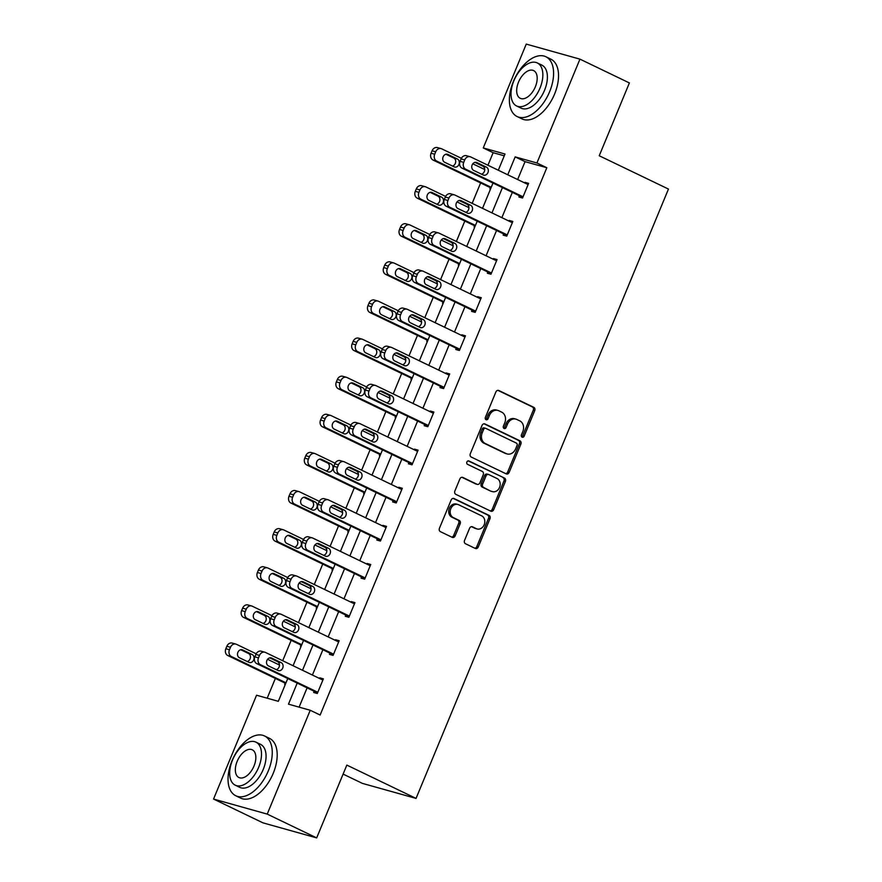 <?xml version="1.0" encoding="UTF-8"?>
<svg xmlns="http://www.w3.org/2000/svg" width="882" height="882" viewBox="0 0 882 882"><rect width="100%" height="100%" fill="white"/><g stroke="black" fill="none" stroke-linecap="round" stroke-linejoin="round"><path stroke-width="1.32" d="M522.111 437.163A1.819 1.499 105.7 0 0 524.162 436.138L534.724 410.659A2.602 2.139 105.7 0 0 533.775 407.319L498.826 390.505A2.602 2.139 105.7 0 0 495.893 391.961L485.343 417.451A1.819 1.499 105.7 0 0 488.055 418.752L489.422 415.455A8.335 6.858 105.7 0 1 497.878 410.417A8.335 6.858 105.7 0 1 498.815 410.769L501.726 412.17A8.335 6.858 105.7 0 1 504.758 422.842L503.39 426.138A1.819 1.499 105.7 0 0 506.114 427.439L507.481 424.143A8.335 6.858 105.7 0 1 515.937 419.115A8.335 6.858 105.7 0 1 516.863 419.468L519.785 420.868A8.335 6.858 105.7 0 1 522.817 431.53L521.449 434.826A1.819 1.499 105.7 0 0 522.111 437.163M521.659 436.799A1.819 1.499 105.7 0 0 522.717 435.73L533.268 410.251A2.602 2.139 105.7 0 0 532.32 406.911L497.878 390.34M485.552 419.413A1.819 1.499 105.7 0 0 486.61 418.344L487.967 415.047L489.422 415.455M503.6 428.101A1.819 1.499 105.7 0 0 504.658 427.042L506.025 423.746L507.481 424.143M464.56 540.401A2.602 2.139 105.7 0 0 465.509 543.742L475.31 548.461A2.602 2.139 105.7 0 0 478.242 546.994L489.973 518.693A2.602 2.139 105.7 0 0 489.025 515.364L454.076 498.539A2.602 2.139 105.7 0 0 451.143 500.006L439.423 528.307A2.602 2.139 105.7 0 0 440.372 531.637L452.212 537.336A2.602 2.139 105.7 0 0 455.145 535.87L460.161 523.765A2.602 2.139 105.7 0 0 459.213 520.424L453.337 517.602A6.968 5.733 105.7 0 1 450.625 509.157A6.968 5.733 105.7 0 1 457.879 504.482A6.968 5.733 105.7 0 1 458.651 504.769L481.66 515.849A6.968 5.733 105.7 0 1 484.372 524.283A6.968 5.733 105.7 0 1 477.129 528.968A6.968 5.733 105.7 0 1 476.346 528.671L472.509 526.83A2.602 2.139 105.7 0 0 469.577 528.296L464.56 540.401M504.272 155.816L493.137 152.696L483.248 147.933L526.256 44.1L579.948 59.138L629.384 82.941L599.231 155.75L668.457 189.068L416.05 798.408L346.835 765.091L316.671 837.9L267.224 814.097L213.543 799.059L256.563 695.225L278.326 701.322L287.752 678.545M579.948 59.138L536.929 162.983L515.165 156.886L507.756 174.79M297.201 683.098L288.48 704.167L310.243 710.264L320.133 715.026L546.818 167.734L536.929 162.983M310.243 710.264L267.224 814.097M506.202 473.877A2.602 2.139 105.7 0 0 509.146 472.41L520.865 444.109A2.602 2.139 105.7 0 0 519.917 440.78L484.968 423.955A2.602 2.139 105.7 0 0 482.035 425.422L470.315 453.723A2.602 2.139 105.7 0 0 471.264 457.052L506.202 473.877M505.419 481.396L493.688 509.697A2.602 2.139 105.7 0 1 490.756 511.163L455.818 494.339A2.602 2.139 105.7 0 1 454.869 491.009L459.886 478.904A2.602 2.139 105.7 0 1 462.818 477.438L476.986 484.262A2.602 2.139 105.7 0 0 479.929 482.796L483.248 474.759A2.602 2.139 105.7 0 0 482.3 471.429L467.548 464.329A1.819 1.499 105.7 0 1 468.937 460.966L504.471 478.066A2.602 2.139 105.7 0 1 505.419 481.396L503.964 480.999L492.244 509.289L493.688 509.697M343.098 774.098L362.37 783.37L416.05 798.408M546.818 167.734L525.055 161.638L517.646 179.542M512.332 192.375L501.858 217.656M496.544 230.489L486.07 255.769M480.756 268.602L470.282 293.893M464.968 306.716L454.495 332.007M449.181 344.829L438.707 370.12M433.393 382.942L422.919 408.234M417.605 421.056L407.131 446.347M401.817 459.169L391.343 484.461M386.029 497.283L375.556 522.574M370.242 535.396L359.768 560.687M354.454 573.509L343.98 598.801M338.666 611.634L328.192 636.914M322.878 649.747L312.404 675.039M307.09 687.861L299.108 707.144M519.421 195.782L518.914 197.006L522.541 198.02L528.616 183.357L524.988 182.342L524.735 182.96M503.633 233.895L503.126 235.119L506.753 236.133L512.828 221.47L509.201 220.456L508.947 221.073M487.845 272.009L487.338 273.233L490.965 274.247L497.04 259.584L493.413 258.569L493.159 259.187M472.057 310.122L471.55 311.346L475.178 312.36L481.252 297.708L477.625 296.683L477.371 297.3M456.27 348.236L455.762 349.459L459.39 350.474L465.464 335.822L461.837 334.796L461.584 335.414M440.482 386.349L439.975 387.573L443.602 388.587L449.677 373.935L446.049 372.921L445.796 373.527M424.694 424.474L424.187 425.686L427.814 426.712L433.889 412.048L430.262 411.034L430.008 411.64M408.906 462.587L408.399 463.8L412.026 464.825L418.101 450.162L414.474 449.147L414.22 449.754M393.118 500.7L392.611 501.924L396.238 502.938L402.313 488.275L398.686 487.261L398.432 487.867M377.331 538.814L376.823 540.038L380.451 541.052L386.525 526.389L382.898 525.374L382.645 525.992M361.543 576.927L361.036 578.151L364.663 579.165L370.738 564.502L367.11 563.488L366.857 564.105M345.755 615.041L345.248 616.264L348.875 617.279L354.95 602.615L351.323 601.601L351.069 602.219M329.967 653.154L329.46 654.378L333.087 655.392L339.162 640.729L335.535 639.715L335.281 640.332M314.179 691.268L313.672 692.491L317.3 693.506L323.374 678.853L319.747 677.828L319.493 678.445M493.137 152.696L487.944 165.254M480.613 182.938L472.157 203.367M464.825 221.051L456.369 241.481M449.037 259.165L440.581 279.594M433.249 297.278L424.793 317.707M417.462 335.403L409.005 355.821M401.674 373.516L393.218 393.934M385.886 411.629L377.43 432.048M370.098 449.743L361.642 470.161M354.31 487.856L345.854 508.275M338.523 525.97L330.066 546.399M322.735 564.083L314.279 584.512M306.947 602.197L298.491 622.626M291.159 640.31L282.703 660.739M275.371 678.423L267.18 698.202M490.403 187.645L489.896 188.869L490.513 189.046M474.615 225.77L474.108 226.983L474.725 227.159M458.827 263.883L458.32 265.096L458.938 265.273M443.04 301.997L442.532 303.221L443.15 303.386M427.252 340.11L426.745 341.334L427.362 341.499M411.464 378.224L410.957 379.447L411.574 379.613M395.676 416.337L395.169 417.561L395.786 417.737M379.888 454.45L379.381 455.674L379.999 455.851M364.101 492.564L363.593 493.788L364.211 493.964M348.313 530.677L347.806 531.901L348.423 532.078M332.525 568.791L332.018 570.015L332.635 570.191M316.737 606.915L316.23 608.128L316.847 608.304M300.949 645.029L300.442 646.241L301.06 646.418M285.162 683.142L284.654 684.366L285.272 684.531M316.671 837.9L262.99 822.862L213.543 799.059M498.308 170.237L505.011 154.03L483.248 147.933M293.067 665.723L303.54 640.431M308.854 627.609L319.328 602.318M324.642 589.496L335.116 564.204M340.43 551.382L350.904 526.091M356.218 513.269L366.692 487.978M372.006 475.155L382.479 449.864M387.793 437.042L398.267 411.751M403.581 398.929L414.055 373.637M419.369 360.804L429.843 335.524M435.157 322.691L445.63 297.399M450.945 284.577L461.418 259.286M466.732 246.464L477.206 221.173M482.52 208.35L492.994 183.059M502.442 187.612L491.969 212.904M486.655 225.726L476.181 251.017M470.867 263.839L460.393 289.131M455.079 301.953L444.605 327.244M439.291 340.066L428.817 365.357M423.503 378.18L413.03 403.471M407.716 416.293L397.242 441.584M391.928 454.406L381.454 479.698M376.14 492.531L365.666 517.811M360.352 530.644L349.878 555.936M344.564 568.758L334.091 594.049M328.777 606.871L318.303 632.162M312.989 644.985L302.515 670.276M525.055 161.638L515.165 156.886M524.988 182.342L528.362 183.963M509.201 220.456L512.574 222.088M493.413 258.569L496.787 260.201M477.625 296.683L480.999 298.314M461.837 334.796L465.211 336.428M446.049 372.921L449.423 374.541M430.262 411.034L433.635 412.655M414.474 449.147L417.848 450.768M398.686 487.261L402.06 488.882M382.898 525.374L386.272 526.995M367.11 563.488L370.484 565.108M351.323 601.601L354.696 603.222M335.535 639.715L338.909 641.346M319.747 677.828L323.121 679.46M515.937 419.115L514.482 418.707A8.335 6.858 105.7 0 0 506.025 423.746M497.878 410.417L496.434 410.02A8.335 6.858 105.7 0 0 487.967 415.047M505.706 473.634A2.602 2.139 105.7 0 0 507.69 472.002L519.41 443.701A2.602 2.139 105.7 0 0 518.462 440.372L484.02 423.79M517.05 445.443A1.819 1.499 105.7 0 0 516.389 443.106L485.717 428.343A1.819 1.499 105.7 0 0 483.656 429.369L482.222 432.842A8.335 6.858 105.7 0 0 485.254 443.514L506.224 453.602A8.335 6.858 105.7 0 0 507.15 453.954A8.335 6.858 105.7 0 0 515.606 448.916L517.05 445.443M484.262 427.935A1.819 1.499 105.7 0 0 482.211 428.961L483.656 429.369M507.15 453.954L505.695 453.546A8.335 6.858 105.7 0 1 504.769 453.194L483.799 443.106A8.335 6.858 105.7 0 1 480.767 432.434L482.211 428.961M490.26 510.921A2.602 2.139 105.7 0 0 492.244 509.289M461.87 477.272L475.541 483.854A2.602 2.139 105.7 0 0 476.137 484.02M468.133 460.867L504.471 478.066M491.693 491.34A6.968 5.733 105.7 0 0 492.476 491.627A6.968 5.733 105.7 0 0 499.73 486.952A6.968 5.733 105.7 0 0 497.007 478.507L488.904 474.604A2.602 2.139 105.7 0 0 485.971 476.071L482.641 484.097A2.602 2.139 105.7 0 0 483.59 487.437L490.249 490.932A6.968 5.733 105.7 0 0 491.02 491.219L492.476 491.627M487.459 474.196A2.602 2.139 105.7 0 0 484.516 475.663L485.971 476.071M490.249 490.932L482.145 487.029A2.602 2.139 105.7 0 1 481.197 483.7L484.516 475.663M503.964 480.999A2.602 2.139 105.7 0 0 503.016 477.658M477.129 528.968L475.674 528.561A6.968 5.733 105.7 0 1 474.891 528.263L471.561 526.664M457.879 504.482L456.424 504.074A6.968 5.733 105.7 0 0 449.181 508.749A6.968 5.733 105.7 0 0 451.893 517.194L453.337 517.602M451.716 537.094A2.602 2.139 105.7 0 0 453.69 535.462L458.706 523.357A2.602 2.139 105.7 0 0 457.758 520.027L451.893 517.194M474.814 548.218A2.602 2.139 105.7 0 0 476.798 546.586L488.518 518.285A2.602 2.139 105.7 0 0 487.57 514.956L453.127 498.374M491.23 187.315L436.634 161.042A5.303 4.366 105.7 0 1 434.705 154.251L435.708 151.803A5.303 4.366 105.7 0 1 441.099 148.606A5.303 4.366 105.7 0 1 441.695 148.826L461.396 158.308M472.818 163.809L484.725 169.531M490.976 187.932L433.007 160.028A5.303 4.366 -74.3 0 1 431.077 153.236L432.081 150.789A5.303 4.366 -74.3 0 1 437.472 147.581L441.099 148.606M452.477 166.025A4.245 3.495 105.7 0 0 455.641 162.288A4.245 3.495 105.7 0 0 453.767 157.999L445.95 154.24M444.66 162.266L454.153 166.841A4.245 3.495 105.7 0 0 454.627 167.018A4.245 3.495 105.7 0 0 459.048 164.162A4.245 3.495 105.7 0 0 457.394 159.025L447.902 154.449A4.245 3.495 105.7 0 0 447.428 154.273A4.245 3.495 105.7 0 0 443.007 157.128A4.245 3.495 105.7 0 0 444.66 162.266M523.048 196.796L465.652 169.168A5.303 4.366 105.7 0 1 463.723 162.376L464.726 159.94A5.303 4.366 105.7 0 1 470.117 156.731A5.303 4.366 105.7 0 1 470.712 156.952L528.109 184.581M470.117 156.731L466.49 155.717A5.303 4.366 -74.3 0 0 461.099 158.925L460.095 161.362A5.303 4.366 -74.3 0 0 462.025 168.153L522.794 197.403M473.678 170.402A4.245 3.495 -74.3 0 1 472.024 165.254A4.245 3.495 -74.3 0 1 476.445 162.398A4.245 3.495 -74.3 0 1 476.919 162.586L486.412 167.15A4.245 3.495 -74.3 0 1 488.066 172.299A4.245 3.495 -74.3 0 1 483.645 175.143A4.245 3.495 -74.3 0 1 483.171 174.967L473.678 170.402M474.968 162.376L482.785 166.136A4.245 3.495 -74.3 0 1 484.659 170.413A4.245 3.495 -74.3 0 1 481.495 174.162M549.618 91.717A33.163 18.632 -64.3 0 0 545.87 56.746A33.163 18.632 -64.3 0 0 513.346 81.552A33.163 18.632 -64.3 0 0 517.095 116.523A33.163 18.632 -64.3 0 0 549.618 91.717M517.095 116.523L522.045 118.905A33.163 18.632 -64.3 0 0 554.569 94.098A33.163 18.632 -64.3 0 0 550.809 59.127L545.87 56.746M537.292 62.931L541.846 65.114A23.88 13.417 115.7 0 1 544.536 90.295A23.88 13.417 115.7 0 1 521.13 108.155L516.576 105.961A23.88 13.417 -64.3 0 0 539.993 88.101A23.88 13.417 -64.3 0 0 537.292 62.931A23.88 13.417 -64.3 0 0 513.875 80.791A23.88 13.417 -64.3 0 0 516.576 105.961M518.517 82.092A15.391 8.644 -64.3 0 0 520.259 98.31A15.391 8.644 -64.3 0 0 535.352 86.8A15.391 8.644 -64.3 0 0 533.61 70.582A15.391 8.644 -64.3 0 0 518.517 82.092M268.282 770.934A33.163 18.632 -64.3 0 0 264.523 735.963A33.163 18.632 -64.3 0 0 232.01 760.769A33.163 18.632 -64.3 0 0 235.759 795.74A33.163 18.632 -64.3 0 0 268.282 770.934M235.759 795.74L240.698 798.122A33.163 18.632 -64.3 0 0 273.222 773.316A33.163 18.632 -64.3 0 0 269.473 738.344L264.523 735.963M255.945 742.148L260.499 744.331A23.88 13.417 115.7 0 1 263.2 769.512A23.88 13.417 115.7 0 1 239.783 787.372L235.229 785.178A23.88 13.417 -64.3 0 0 258.647 767.318A23.88 13.417 -64.3 0 0 255.945 742.148A23.88 13.417 -64.3 0 0 232.539 760.008A23.88 13.417 -64.3 0 0 235.229 785.178M237.181 761.309A15.391 8.644 -64.3 0 0 238.923 777.527A15.391 8.644 -64.3 0 0 254.005 766.028A15.391 8.644 -64.3 0 0 252.263 749.799A15.391 8.644 -64.3 0 0 237.181 761.309M475.442 225.428L420.846 199.156A5.303 4.366 105.7 0 1 418.917 192.364L419.92 189.928A5.303 4.366 105.7 0 1 425.311 186.719A5.303 4.366 105.7 0 1 425.907 186.94L445.608 196.421M457.03 201.923L468.937 207.645M475.189 226.046L417.219 198.141A5.303 4.366 -74.3 0 1 415.29 191.35L416.293 188.902A5.303 4.366 -74.3 0 1 421.684 185.705L425.311 186.719M436.689 204.15A4.245 3.495 105.7 0 0 439.853 200.401A4.245 3.495 105.7 0 0 437.979 196.124L430.162 192.353M428.873 200.379L438.365 204.955A4.245 3.495 105.7 0 0 438.839 205.131A4.245 3.495 105.7 0 0 443.26 202.276A4.245 3.495 105.7 0 0 441.606 197.138L432.114 192.563A4.245 3.495 105.7 0 0 431.64 192.386A4.245 3.495 105.7 0 0 427.219 195.242A4.245 3.495 105.7 0 0 428.873 200.379M459.654 263.553L405.058 237.269A5.303 4.366 105.7 0 1 403.129 230.478L404.143 228.041A5.303 4.366 105.7 0 1 409.524 224.833A5.303 4.366 105.7 0 1 410.119 225.053L429.821 234.535M441.243 240.036L453.15 245.769M459.401 264.159L401.431 236.255A5.303 4.366 -74.3 0 1 399.502 229.463L400.516 227.016A5.303 4.366 -74.3 0 1 405.896 223.819L409.524 224.833M420.901 242.263A4.245 3.495 105.7 0 0 424.066 238.515A4.245 3.495 105.7 0 0 422.191 234.237L414.375 230.478M413.085 238.504L422.577 243.068A4.245 3.495 105.7 0 0 423.051 243.245A4.245 3.495 105.7 0 0 427.472 240.4A4.245 3.495 105.7 0 0 425.819 235.251L416.326 230.676A4.245 3.495 105.7 0 0 415.852 230.5A4.245 3.495 105.7 0 0 411.431 233.355A4.245 3.495 105.7 0 0 413.085 238.504M507.26 234.91L449.864 207.281A5.303 4.366 105.7 0 1 447.935 200.501L448.938 198.053A5.303 4.366 105.7 0 1 454.329 194.845A5.303 4.366 105.7 0 1 454.925 195.065L512.321 222.694M454.329 194.845L450.702 193.831A5.303 4.366 -74.3 0 0 445.311 197.039L444.308 199.475A5.303 4.366 -74.3 0 0 446.237 206.267L507.007 235.516M457.89 208.516A4.245 3.495 -74.3 0 1 456.237 203.367A4.245 3.495 -74.3 0 1 460.658 200.523A4.245 3.495 -74.3 0 1 461.132 200.699L470.624 205.263A4.245 3.495 -74.3 0 1 472.278 210.412A4.245 3.495 -74.3 0 1 467.857 213.268A4.245 3.495 -74.3 0 1 467.383 213.08L457.89 208.516M459.18 200.49L466.997 204.249A4.245 3.495 -74.3 0 1 468.871 208.527A4.245 3.495 -74.3 0 1 465.707 212.275M491.472 273.023L434.076 245.405A5.303 4.366 105.7 0 1 432.147 238.614L433.15 236.167A5.303 4.366 105.7 0 1 438.541 232.958A5.303 4.366 105.7 0 1 439.137 233.19L496.533 260.807M438.541 232.958L434.914 231.944A5.303 4.366 -74.3 0 0 429.523 235.152L428.52 237.589A5.303 4.366 -74.3 0 0 430.449 244.38L491.219 273.64M442.103 246.629A4.245 3.495 -74.3 0 1 440.449 241.481A4.245 3.495 -74.3 0 1 444.87 238.636A4.245 3.495 -74.3 0 1 445.344 238.813L454.836 243.377A4.245 3.495 -74.3 0 1 456.49 248.526A4.245 3.495 -74.3 0 1 452.069 251.381A4.245 3.495 -74.3 0 1 451.595 251.194L442.103 246.629M443.392 238.603L451.209 242.363A4.245 3.495 -74.3 0 1 453.083 246.64A4.245 3.495 -74.3 0 1 449.919 250.389M443.867 301.666L389.271 275.382A5.303 4.366 105.7 0 1 387.341 268.591L388.356 266.155A5.303 4.366 105.7 0 1 393.736 262.946A5.303 4.366 105.7 0 1 394.331 263.167L414.033 272.648M425.455 278.15L437.362 283.883M443.613 302.272L385.643 274.368A5.303 4.366 -74.3 0 1 383.714 267.577L384.728 265.14A5.303 4.366 -74.3 0 1 390.109 261.932L393.736 262.946M405.114 280.377A4.245 3.495 105.7 0 0 408.278 276.628A4.245 3.495 105.7 0 0 406.404 272.351L398.587 268.591M397.297 276.617L406.789 281.182A4.245 3.495 105.7 0 0 407.263 281.358A4.245 3.495 105.7 0 0 411.685 278.514A4.245 3.495 105.7 0 0 410.031 273.365L400.538 268.79A4.245 3.495 105.7 0 0 400.064 268.613A4.245 3.495 105.7 0 0 395.643 271.469A4.245 3.495 105.7 0 0 397.297 276.617M428.079 339.779L373.483 313.496A5.303 4.366 105.7 0 1 371.554 306.704L372.568 304.268A5.303 4.366 105.7 0 1 377.948 301.06A5.303 4.366 105.7 0 1 378.543 301.28L398.245 310.762M409.667 316.263L421.574 321.996M427.825 340.386L369.856 312.482A5.303 4.366 -74.3 0 1 367.926 305.69L368.941 303.254A5.303 4.366 -74.3 0 1 374.321 300.045L377.948 301.06M389.326 318.49A4.245 3.495 105.7 0 0 392.49 314.742A4.245 3.495 105.7 0 0 390.616 310.464L382.799 306.704M381.509 314.731L391.002 319.295A4.245 3.495 105.7 0 0 391.476 319.471A4.245 3.495 105.7 0 0 395.897 316.627A4.245 3.495 105.7 0 0 394.243 311.478L384.75 306.914A4.245 3.495 105.7 0 0 384.276 306.727A4.245 3.495 105.7 0 0 379.855 309.582A4.245 3.495 105.7 0 0 381.509 314.731M412.291 377.893L357.695 351.609A5.303 4.366 105.7 0 1 355.766 344.818L356.78 342.381A5.303 4.366 105.7 0 1 362.16 339.173A5.303 4.366 105.7 0 1 362.756 339.394L382.457 348.886M393.879 354.377L405.786 360.11M412.037 378.499L354.068 350.595A5.303 4.366 -74.3 0 1 352.138 343.804L353.153 341.367A5.303 4.366 -74.3 0 1 358.533 338.159L362.16 339.173M373.538 356.604A4.245 3.495 105.7 0 0 376.702 352.855A4.245 3.495 105.7 0 0 374.828 348.577L367.022 344.818M365.721 352.844L375.214 357.408A4.245 3.495 105.7 0 0 375.688 357.585A4.245 3.495 105.7 0 0 380.109 354.74A4.245 3.495 105.7 0 0 378.455 349.592L368.963 345.027A4.245 3.495 105.7 0 0 368.489 344.84A4.245 3.495 105.7 0 0 364.068 347.695A4.245 3.495 105.7 0 0 365.721 352.844M475.685 311.137L418.288 283.519A5.303 4.366 105.7 0 1 416.359 276.728L417.373 274.28A5.303 4.366 105.7 0 1 422.754 271.072A5.303 4.366 105.7 0 1 423.349 271.303L480.745 298.921M422.754 271.072L419.126 270.057A5.303 4.366 -74.3 0 0 413.746 273.266L412.732 275.713A5.303 4.366 -74.3 0 0 414.661 282.494L475.431 311.754M426.315 284.743A4.245 3.495 -74.3 0 1 424.661 279.594A4.245 3.495 -74.3 0 1 429.082 276.75A4.245 3.495 -74.3 0 1 429.556 276.926L439.049 281.49A4.245 3.495 -74.3 0 1 440.702 286.639A4.245 3.495 -74.3 0 1 436.281 289.494A4.245 3.495 -74.3 0 1 435.807 289.318L426.315 284.743M427.605 276.716L435.421 280.476A4.245 3.495 -74.3 0 1 437.296 284.765A4.245 3.495 -74.3 0 1 434.131 288.502M459.897 349.261L402.501 321.632A5.303 4.366 105.7 0 1 400.571 314.841L401.586 312.393A5.303 4.366 105.7 0 1 406.966 309.185A5.303 4.366 105.7 0 1 407.561 309.417L464.957 337.034M406.966 309.185L403.339 308.171A5.303 4.366 -74.3 0 0 397.958 311.379L396.944 313.827A5.303 4.366 -74.3 0 0 398.873 320.618L459.643 349.867M410.527 322.856A4.245 3.495 -74.3 0 1 408.873 317.707A4.245 3.495 -74.3 0 1 413.294 314.863A4.245 3.495 -74.3 0 1 413.768 315.039L423.261 319.604A4.245 3.495 -74.3 0 1 424.915 324.752A4.245 3.495 -74.3 0 1 420.493 327.608A4.245 3.495 -74.3 0 1 420.019 327.431L410.527 322.856M411.817 314.83L419.634 318.589A4.245 3.495 -74.3 0 1 421.508 322.878A4.245 3.495 -74.3 0 1 418.344 326.616M444.109 387.374L386.713 359.746A5.303 4.366 105.7 0 1 384.784 352.954L385.798 350.507A5.303 4.366 105.7 0 1 391.178 347.31A5.303 4.366 105.7 0 1 391.773 347.53L449.17 375.159M391.178 347.31L387.551 346.284A5.303 4.366 -74.3 0 0 382.171 349.493L381.156 351.94A5.303 4.366 -74.3 0 0 383.086 358.731L443.855 387.981M394.739 360.97A4.245 3.495 -74.3 0 1 393.085 355.832A4.245 3.495 -74.3 0 1 397.506 352.976A4.245 3.495 -74.3 0 1 397.98 353.153L407.473 357.728A4.245 3.495 -74.3 0 1 409.127 362.866A4.245 3.495 -74.3 0 1 404.706 365.721A4.245 3.495 -74.3 0 1 404.232 365.545L394.739 360.97M396.04 352.943L403.846 356.703A4.245 3.495 -74.3 0 1 405.72 360.992A4.245 3.495 -74.3 0 1 402.556 364.729M396.503 416.006L341.907 389.723A5.303 4.366 105.7 0 1 339.978 382.942L340.992 380.495A5.303 4.366 105.7 0 1 346.372 377.287A5.303 4.366 105.7 0 1 346.968 377.507L366.669 387M378.091 392.49L389.998 398.223M396.25 416.613L338.28 388.708A5.303 4.366 -74.3 0 1 336.351 381.917L337.365 379.481A5.303 4.366 -74.3 0 1 342.745 376.272L346.372 377.287M357.75 394.717A4.245 3.495 105.7 0 0 360.914 390.969A4.245 3.495 105.7 0 0 359.04 386.691L351.234 382.931M349.933 390.958L359.437 395.522A4.245 3.495 105.7 0 0 359.9 395.709A4.245 3.495 105.7 0 0 364.321 392.854A4.245 3.495 105.7 0 0 362.667 387.705L353.175 383.141A4.245 3.495 105.7 0 0 352.701 382.964A4.245 3.495 105.7 0 0 348.28 385.809A4.245 3.495 105.7 0 0 349.933 390.958M428.321 425.488L370.925 397.859A5.303 4.366 105.7 0 1 368.996 391.068L370.01 388.62A5.303 4.366 105.7 0 1 375.39 385.423A5.303 4.366 105.7 0 1 375.986 385.643L433.382 413.272M375.39 385.423L371.763 384.398A5.303 4.366 -74.3 0 0 366.383 387.606L365.368 390.053A5.303 4.366 -74.3 0 0 367.298 396.845L428.068 426.094M378.951 399.083A4.245 3.495 -74.3 0 1 377.298 393.945A4.245 3.495 -74.3 0 1 381.719 391.09A4.245 3.495 -74.3 0 1 382.193 391.266L391.685 395.842A4.245 3.495 -74.3 0 1 393.339 400.979A4.245 3.495 -74.3 0 1 388.918 403.835A4.245 3.495 -74.3 0 1 388.444 403.658L378.951 399.083M380.252 391.057L388.058 394.816A4.245 3.495 -74.3 0 1 389.932 399.105A4.245 3.495 -74.3 0 1 386.768 402.842M380.715 454.12L326.12 427.847A5.303 4.366 105.7 0 1 324.19 421.056L325.204 418.608A5.303 4.366 105.7 0 1 330.585 415.4A5.303 4.366 105.7 0 1 331.18 415.631L350.882 425.113M362.304 430.603L374.211 436.336M380.462 454.726L322.492 426.822A5.303 4.366 -74.3 0 1 320.563 420.03L321.577 417.594A5.303 4.366 -74.3 0 1 326.957 414.386L330.585 415.4M341.962 432.83A4.245 3.495 105.7 0 0 345.127 429.082A4.245 3.495 105.7 0 0 343.252 424.804L335.447 421.045M334.146 429.071L343.649 433.635A4.245 3.495 105.7 0 0 344.123 433.823A4.245 3.495 105.7 0 0 348.533 430.967A4.245 3.495 105.7 0 0 346.88 425.819L337.387 421.254A4.245 3.495 105.7 0 0 336.913 421.078A4.245 3.495 105.7 0 0 332.492 423.922A4.245 3.495 105.7 0 0 334.146 429.071M412.533 463.601L355.137 435.973A5.303 4.366 105.7 0 1 353.208 429.181L354.222 426.745A5.303 4.366 105.7 0 1 359.602 423.536A5.303 4.366 105.7 0 1 360.198 423.757L417.594 451.386M359.602 423.536L355.975 422.522A5.303 4.366 -74.3 0 0 350.595 425.719L349.581 428.167A5.303 4.366 -74.3 0 0 351.51 434.958L412.28 464.208M363.163 437.196A4.245 3.495 -74.3 0 1 361.51 432.059A4.245 3.495 -74.3 0 1 365.931 429.203A4.245 3.495 -74.3 0 1 366.405 429.38L375.897 433.955A4.245 3.495 -74.3 0 1 377.551 439.093A4.245 3.495 -74.3 0 1 373.13 441.948A4.245 3.495 -74.3 0 1 372.667 441.772L363.163 437.196M364.464 429.17L372.27 432.941A4.245 3.495 -74.3 0 1 374.144 437.218A4.245 3.495 -74.3 0 1 370.98 440.967M364.928 492.233L310.332 465.961A5.303 4.366 105.7 0 1 308.402 459.169L309.417 456.722A5.303 4.366 105.7 0 1 314.797 453.513A5.303 4.366 105.7 0 1 315.392 453.745L335.094 463.226M346.516 468.717L358.423 474.45M364.674 492.84L306.704 464.935A5.303 4.366 -74.3 0 1 304.775 458.155L305.789 455.707A5.303 4.366 -74.3 0 1 311.17 452.499L314.797 453.513M326.175 470.944A4.245 3.495 105.7 0 0 329.339 467.206A4.245 3.495 105.7 0 0 327.465 462.918L319.659 459.158M318.358 467.184L327.861 471.76A4.245 3.495 105.7 0 0 328.336 471.936A4.245 3.495 105.7 0 0 332.746 469.081A4.245 3.495 105.7 0 0 331.092 463.932L321.599 459.368A4.245 3.495 105.7 0 0 321.125 459.191A4.245 3.495 105.7 0 0 316.704 462.036A4.245 3.495 105.7 0 0 318.358 467.184M396.746 501.715L339.35 474.086A5.303 4.366 105.7 0 1 337.42 467.295L338.434 464.858A5.303 4.366 105.7 0 1 343.815 461.65A5.303 4.366 105.7 0 1 344.41 461.87L401.806 489.499M343.815 461.65L340.187 460.636A5.303 4.366 -74.3 0 0 334.807 463.833L333.793 466.28A5.303 4.366 -74.3 0 0 335.722 473.072L396.492 502.321M347.376 475.321A4.245 3.495 -74.3 0 1 345.722 470.172A4.245 3.495 -74.3 0 1 350.143 467.317A4.245 3.495 -74.3 0 1 350.617 467.493L360.11 472.068A4.245 3.495 -74.3 0 1 361.763 477.217A4.245 3.495 -74.3 0 1 357.353 480.062A4.245 3.495 -74.3 0 1 356.879 479.885L347.376 475.321M348.677 467.295L356.482 471.054A4.245 3.495 -74.3 0 1 358.357 475.332A4.245 3.495 -74.3 0 1 355.192 479.08M349.14 530.347L294.544 504.074A5.303 4.366 105.7 0 1 292.615 497.283L293.629 494.835A5.303 4.366 105.7 0 1 299.009 491.627A5.303 4.366 105.7 0 1 299.604 491.858L319.306 501.34M330.728 506.83L342.635 512.563M348.886 530.953L290.917 503.06A5.303 4.366 -74.3 0 1 288.987 496.268L290.002 493.821A5.303 4.366 -74.3 0 1 295.382 490.613L299.009 491.627M310.387 509.057A4.245 3.495 105.7 0 0 313.551 505.32A4.245 3.495 105.7 0 0 311.677 501.031L303.871 497.272M302.581 505.298L312.074 509.873A4.245 3.495 105.7 0 0 312.548 510.05A4.245 3.495 105.7 0 0 316.958 507.194A4.245 3.495 105.7 0 0 315.304 502.045L305.811 497.481A4.245 3.495 105.7 0 0 305.337 497.305A4.245 3.495 105.7 0 0 300.916 500.149A4.245 3.495 105.7 0 0 302.581 505.298M380.958 539.828L323.562 512.199A5.303 4.366 105.7 0 1 321.632 505.408L322.647 502.972A5.303 4.366 105.7 0 1 328.027 499.763A5.303 4.366 105.7 0 1 328.622 499.984L386.018 527.612M328.027 499.763L324.4 498.749A5.303 4.366 -74.3 0 0 319.019 501.957L318.005 504.394A5.303 4.366 -74.3 0 0 319.934 511.185L380.704 540.434M331.588 513.434A4.245 3.495 -74.3 0 1 329.934 508.286A4.245 3.495 -74.3 0 1 334.355 505.43A4.245 3.495 -74.3 0 1 334.829 505.607L344.322 510.182A4.245 3.495 -74.3 0 1 345.976 515.331A4.245 3.495 -74.3 0 1 341.566 518.175A4.245 3.495 -74.3 0 1 341.091 517.999L331.588 513.434M332.889 505.408L340.695 509.168A4.245 3.495 -74.3 0 1 342.569 513.445A4.245 3.495 -74.3 0 1 339.405 517.194M333.352 568.46L278.756 542.187A5.303 4.366 105.7 0 1 276.827 535.396L277.841 532.948A5.303 4.366 105.7 0 1 283.221 529.751A5.303 4.366 105.7 0 1 283.817 529.972L303.518 539.453M314.94 544.955L326.847 550.677M333.098 569.077L275.129 541.173A5.303 4.366 -74.3 0 1 273.2 534.382L274.214 531.934A5.303 4.366 -74.3 0 1 279.594 528.726L283.221 529.751M294.599 547.171A4.245 3.495 105.7 0 0 297.763 543.433A4.245 3.495 105.7 0 0 295.889 539.145L288.083 535.385M286.793 543.411L296.286 547.987A4.245 3.495 105.7 0 0 296.76 548.163A4.245 3.495 105.7 0 0 301.17 545.308A4.245 3.495 105.7 0 0 299.516 540.17L290.024 535.595A4.245 3.495 105.7 0 0 289.55 535.418A4.245 3.495 105.7 0 0 285.129 538.274A4.245 3.495 105.7 0 0 286.793 543.411M365.17 577.942L307.774 550.313A5.303 4.366 105.7 0 1 305.845 543.521L306.859 541.085A5.303 4.366 105.7 0 1 312.239 537.877A5.303 4.366 105.7 0 1 312.834 538.097L370.231 565.726M312.239 537.877L308.612 536.862A5.303 4.366 -74.3 0 0 303.232 540.071L302.217 542.507A5.303 4.366 -74.3 0 0 304.147 549.299L364.916 578.548M315.811 551.548A4.245 3.495 -74.3 0 1 314.146 546.399A4.245 3.495 -74.3 0 1 318.567 543.544A4.245 3.495 -74.3 0 1 319.041 543.731L328.534 548.295A4.245 3.495 -74.3 0 1 330.188 553.444A4.245 3.495 -74.3 0 1 325.778 556.288A4.245 3.495 -74.3 0 1 325.304 556.112L315.811 551.548M317.101 543.521L324.907 547.281A4.245 3.495 -74.3 0 1 326.781 551.559A4.245 3.495 -74.3 0 1 323.617 555.307M317.564 606.573L262.968 580.301A5.303 4.366 105.7 0 1 261.039 573.509L262.053 571.062A5.303 4.366 105.7 0 1 267.433 567.865A5.303 4.366 105.7 0 1 268.029 568.085L287.73 577.567M299.152 583.068L311.059 588.79M317.311 607.191L259.341 579.287A5.303 4.366 -74.3 0 1 257.412 572.495L258.426 570.048A5.303 4.366 -74.3 0 1 263.806 566.839L267.433 567.865M278.811 585.284A4.245 3.495 105.7 0 0 281.975 581.547A4.245 3.495 105.7 0 0 280.101 577.258L272.295 573.498M271.006 581.525L280.498 586.1A4.245 3.495 105.7 0 0 280.972 586.276A4.245 3.495 105.7 0 0 285.382 583.421A4.245 3.495 105.7 0 0 283.728 578.283L274.236 573.708A4.245 3.495 105.7 0 0 273.762 573.532A4.245 3.495 105.7 0 0 269.352 576.387A4.245 3.495 105.7 0 0 271.006 581.525M349.382 616.055L291.986 588.426A5.303 4.366 105.7 0 1 290.057 581.646L291.071 579.198A5.303 4.366 105.7 0 1 296.451 575.99A5.303 4.366 105.7 0 1 297.047 576.211L354.443 603.839M296.451 575.99L292.824 574.976A5.303 4.366 -74.3 0 0 287.444 578.184L286.43 580.621A5.303 4.366 -74.3 0 0 288.359 587.412L349.129 616.661M300.023 589.661A4.245 3.495 -74.3 0 1 298.359 584.512A4.245 3.495 -74.3 0 1 302.78 581.657A4.245 3.495 -74.3 0 1 303.254 581.844L312.746 586.409A4.245 3.495 -74.3 0 1 314.4 591.557A4.245 3.495 -74.3 0 1 309.99 594.413A4.245 3.495 -74.3 0 1 309.516 594.225L300.023 589.661M301.313 581.635L309.119 585.394A4.245 3.495 -74.3 0 1 310.993 589.672A4.245 3.495 -74.3 0 1 307.829 593.421M301.776 644.698L247.18 618.414A5.303 4.366 105.7 0 1 245.251 611.623L246.265 609.186A5.303 4.366 105.7 0 1 251.646 605.978A5.303 4.366 105.7 0 1 252.241 606.199L271.943 615.68M283.365 621.182L295.272 626.904M301.523 645.304L243.553 617.4A5.303 4.366 -74.3 0 1 241.624 610.609L242.638 608.161A5.303 4.366 -74.3 0 1 248.018 604.964L251.646 605.978M263.023 623.409A4.245 3.495 105.7 0 0 266.188 619.66A4.245 3.495 105.7 0 0 264.313 615.382L256.508 611.612M255.218 619.638L264.71 624.213A4.245 3.495 105.7 0 0 265.184 624.39A4.245 3.495 105.7 0 0 269.594 621.534A4.245 3.495 105.7 0 0 267.941 616.397L258.448 611.821A4.245 3.495 105.7 0 0 257.974 611.645A4.245 3.495 105.7 0 0 253.564 614.5A4.245 3.495 105.7 0 0 255.218 619.638M333.594 654.168L276.198 626.551A5.303 4.366 105.7 0 1 274.269 619.759L275.283 617.312A5.303 4.366 105.7 0 1 280.663 614.104A5.303 4.366 105.7 0 1 281.259 614.324L338.655 641.953M280.663 614.104L277.036 613.089A5.303 4.366 -74.3 0 0 271.656 616.298L270.642 618.734A5.303 4.366 -74.3 0 0 272.571 625.525L333.341 654.775M284.236 627.775A4.245 3.495 -74.3 0 1 282.582 622.626A4.245 3.495 -74.3 0 1 286.992 619.781A4.245 3.495 -74.3 0 1 287.466 619.958L296.958 624.522A4.245 3.495 -74.3 0 1 298.612 629.671A4.245 3.495 -74.3 0 1 294.202 632.526A4.245 3.495 -74.3 0 1 293.728 632.339L284.236 627.775M285.525 619.748L293.331 623.508A4.245 3.495 -74.3 0 1 295.205 627.786A4.245 3.495 -74.3 0 1 292.041 631.534M285.988 682.811L231.393 656.528A5.303 4.366 105.7 0 1 229.463 649.736L230.478 647.3A5.303 4.366 105.7 0 1 235.858 644.092A5.303 4.366 105.7 0 1 236.453 644.312L256.155 653.794M267.577 659.295L279.484 665.028M285.735 683.418L227.765 655.513A5.303 4.366 -74.3 0 1 225.836 648.722L226.85 646.274A5.303 4.366 -74.3 0 1 232.231 643.077L235.858 644.092M247.236 661.522A4.245 3.495 105.7 0 0 250.4 657.774A4.245 3.495 105.7 0 0 248.526 653.496L240.72 649.736M239.43 657.763L248.922 662.327A4.245 3.495 105.7 0 0 249.397 662.503A4.245 3.495 105.7 0 0 253.807 659.659A4.245 3.495 105.7 0 0 252.153 654.51L242.66 649.935A4.245 3.495 105.7 0 0 242.186 649.758A4.245 3.495 105.7 0 0 237.776 652.614A4.245 3.495 105.7 0 0 239.43 657.763M317.807 692.282L260.411 664.664A5.303 4.366 105.7 0 1 258.481 657.873L259.495 655.425A5.303 4.366 105.7 0 1 264.876 652.217A5.303 4.366 105.7 0 1 265.471 652.448L322.867 680.066M264.876 652.217L261.248 651.203A5.303 4.366 -74.3 0 0 255.868 654.411L254.854 656.858A5.303 4.366 -74.3 0 0 256.783 663.639L317.553 692.899M268.448 665.888A4.245 3.495 -74.3 0 1 266.794 660.739A4.245 3.495 -74.3 0 1 271.204 657.895A4.245 3.495 -74.3 0 1 271.678 658.071L281.171 662.636A4.245 3.495 -74.3 0 1 282.824 667.784A4.245 3.495 -74.3 0 1 278.414 670.64A4.245 3.495 -74.3 0 1 277.94 670.452L268.448 665.888M269.738 657.862L277.543 661.621A4.245 3.495 -74.3 0 1 279.418 665.899A4.245 3.495 -74.3 0 1 276.253 669.647M522.717 435.73L524.162 436.138M486.61 418.344L488.055 418.752M504.658 427.042L506.114 427.439M498.231 390.34L498.826 390.505M532.32 406.911L533.775 407.319M533.268 410.251L534.724 410.659M484.372 423.79L484.968 423.955M518.462 440.372L519.917 440.78M519.41 443.701L520.865 444.109M507.69 472.002L509.146 472.41M480.767 432.434L482.222 432.842M483.799 443.106L485.254 443.514M504.769 453.194L506.224 453.602M462.223 477.272L462.818 477.438M475.541 483.854L476.986 484.262M481.197 483.7L482.641 484.097M482.145 487.029L483.59 487.437M471.914 526.664L472.509 526.83M474.891 528.263L476.346 528.671M457.758 520.027L459.213 520.424M458.706 523.357L460.161 523.765M453.69 535.462L455.145 535.87M453.48 498.374L454.076 498.539M487.57 514.956L489.025 515.364M488.518 518.285L489.973 518.693M476.798 546.586L478.242 546.994M436.634 161.042L433.007 160.028M435.708 151.803L432.081 150.789M434.705 154.251L431.077 153.236M446.931 154.174L447.902 154.449M453.767 157.999L457.394 159.025M462.025 168.153L465.652 169.168M460.095 161.362L463.723 162.376M461.099 158.925L464.726 159.94M476.919 162.586L475.949 162.31M486.412 167.15L482.785 166.136M420.846 199.156L417.219 198.141M419.92 189.928L416.293 188.902M418.917 192.364L415.29 191.35M431.144 192.298L432.114 192.563M437.979 196.124L441.606 197.138M405.058 237.269L401.431 236.255M404.143 228.041L400.516 227.016M403.129 230.478L399.502 229.463M415.356 230.411L416.326 230.676M422.191 234.237L425.819 235.251M446.237 206.267L449.864 207.281M444.308 199.475L447.935 200.501M445.311 197.039L448.938 198.053M461.132 200.699L460.161 200.423M470.624 205.263L466.997 204.249M430.449 244.38L434.076 245.405M428.52 237.589L432.147 238.614M429.523 235.152L433.15 236.167M445.344 238.813L444.374 238.537M454.836 243.377L451.209 242.363M389.271 275.382L385.643 274.368M388.356 266.155L384.728 265.14M387.341 268.591L383.714 267.577M399.568 268.525L400.538 268.79M406.404 272.351L410.031 273.365M373.483 313.496L369.856 312.482M372.568 304.268L368.941 303.254M371.554 306.704L367.926 305.69M383.78 306.638L384.75 306.914M390.616 310.464L394.243 311.478M357.695 351.609L354.068 350.595M356.78 342.381L353.153 341.367M355.766 344.818L352.138 343.804M367.992 344.752L368.963 345.027M374.828 348.577L378.455 349.592M414.661 282.494L418.288 283.519M412.732 275.713L416.359 276.728M413.746 273.266L417.373 274.28M429.556 276.926L428.586 276.65M439.049 281.49L435.421 280.476M398.873 320.618L402.501 321.632M396.944 313.827L400.571 314.841M397.958 311.379L401.586 312.393M413.768 315.039L412.798 314.764M423.261 319.604L419.634 318.589M383.086 358.731L386.713 359.746M381.156 351.94L384.784 352.954M382.171 349.493L385.798 350.507M397.98 353.153L397.01 352.877M407.473 357.728L403.846 356.703M341.907 389.723L338.28 388.708M340.992 380.495L337.365 379.481M339.978 382.942L336.351 381.917M352.205 382.865L353.175 383.141M359.04 386.691L362.667 387.705M367.298 396.845L370.925 397.859M365.368 390.053L368.996 391.068M366.383 387.606L370.01 388.62M382.193 391.266L381.222 391.002M391.685 395.842L388.058 394.816M326.12 427.847L322.492 426.822M325.204 418.608L321.577 417.594M324.19 421.056L320.563 420.03M336.417 420.979L337.387 421.254M343.252 424.804L346.88 425.819M351.51 434.958L355.137 435.973M349.581 428.167L353.208 429.181M350.595 425.719L354.222 426.745M366.405 429.38L365.435 429.115M375.897 433.955L372.27 432.941M310.332 465.961L306.704 464.935M309.417 456.722L305.789 455.707M308.402 459.169L304.775 458.155M320.629 459.092L321.599 459.368M327.465 462.918L331.092 463.932M335.722 473.072L339.35 474.086M333.793 466.28L337.42 467.295M334.807 463.833L338.434 464.858M350.617 467.493L349.647 467.228M360.11 472.068L356.482 471.054M294.544 504.074L290.917 503.06M293.629 494.835L290.002 493.821M292.615 497.283L288.987 496.268M304.841 497.205L305.811 497.481M311.677 501.031L315.304 502.045M319.934 511.185L323.562 512.199M318.005 504.394L321.632 505.408M319.019 501.957L322.647 502.972M334.829 505.607L333.859 505.342M344.322 510.182L340.695 509.168M278.756 542.187L275.129 541.173M277.841 532.948L274.214 531.934M276.827 535.396L273.2 534.382M289.053 535.319L290.024 535.595M295.889 539.145L299.516 540.17M304.147 549.299L307.774 550.313M302.217 542.507L305.845 543.521M303.232 540.071L306.859 541.085M319.041 543.731L318.071 543.455M328.534 548.295L324.907 547.281M262.968 580.301L259.341 579.287M262.053 571.062L258.426 570.048M261.039 573.509L257.412 572.495M273.266 573.443L274.236 573.708M280.101 577.258L283.728 578.283M288.359 587.412L291.986 588.426M286.43 580.621L290.057 581.646M287.444 578.184L291.071 579.198M303.254 581.844L302.283 581.569M312.746 586.409L309.119 585.394M247.18 618.414L243.553 617.4M246.265 609.186L242.638 608.161M245.251 611.623L241.624 610.609M257.478 611.557L258.448 611.821M264.313 615.382L267.941 616.397M272.571 625.525L276.198 626.551M270.642 618.734L274.269 619.759M271.656 616.298L275.283 617.312M287.466 619.958L286.496 619.682M296.958 624.522L293.331 623.508M231.393 656.528L227.765 655.513M230.478 647.3L226.85 646.274M229.463 649.736L225.836 648.722M241.69 649.67L242.66 649.935M248.526 653.496L252.153 654.51M256.783 663.639L260.411 664.664M254.854 656.858L258.481 657.873M255.868 654.411L259.495 655.425M271.678 658.071L270.708 657.796M281.171 662.636L277.543 661.621M484.064 427.858L485.508 428.266M475.828 483.964L477.283 484.372M487.162 474.086L488.617 474.494"/></g></svg>
